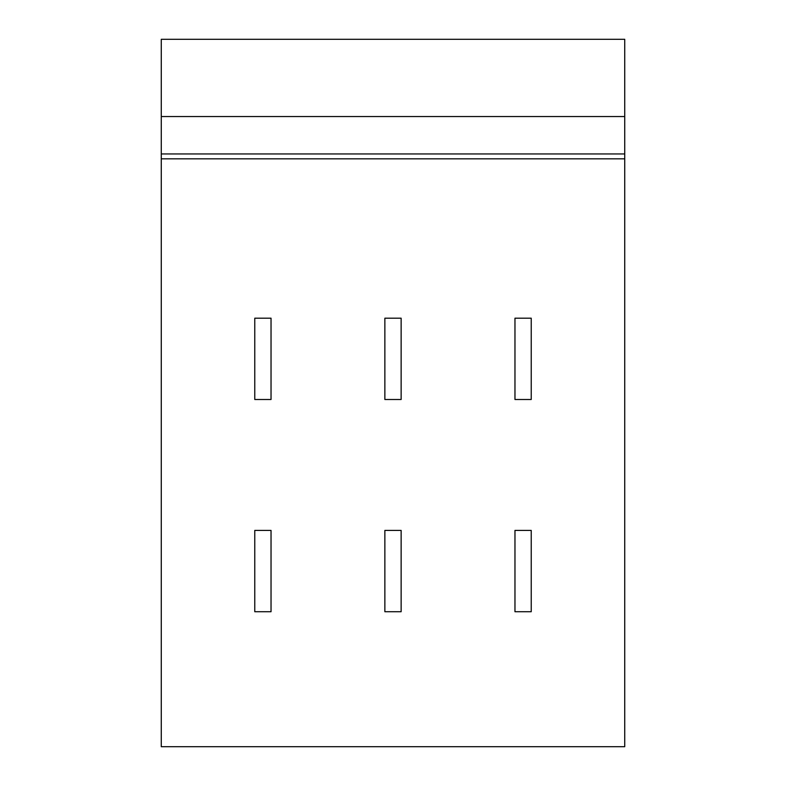 <?xml version="1.0" encoding="UTF-8"?>
<svg xmlns="http://www.w3.org/2000/svg" width="786" height="786" viewBox="0 0 786 786"><rect width="100%" height="100%" fill="white"/><g stroke="black" fill="none" stroke-linecap="round" stroke-linejoin="round"><path stroke-width="1.18" d="M161.268 158.831L161.268 746.7L624.732 746.7L624.732 158.831L161.268 158.831L161.268 153.948L624.732 153.948L624.732 158.831M624.732 153.948L624.732 39.3L161.268 39.3L161.268 153.948M624.732 116.544L161.268 116.544M401.135 318.192L384.865 318.192L384.865 399.504L401.135 399.504L401.135 318.192M401.135 611.724L401.135 530.412L384.865 530.412L384.865 611.724L401.135 611.724M531.228 318.192L514.968 318.192L514.968 399.504L531.228 399.504L531.228 318.192M271.032 318.192L254.772 318.192L254.772 399.504L271.032 399.504L271.032 318.192M531.228 530.412L514.968 530.412L514.968 611.724L531.228 611.724L531.228 530.412M271.032 530.412L254.772 530.412L254.772 611.724L271.032 611.724L271.032 530.412"/></g></svg>
